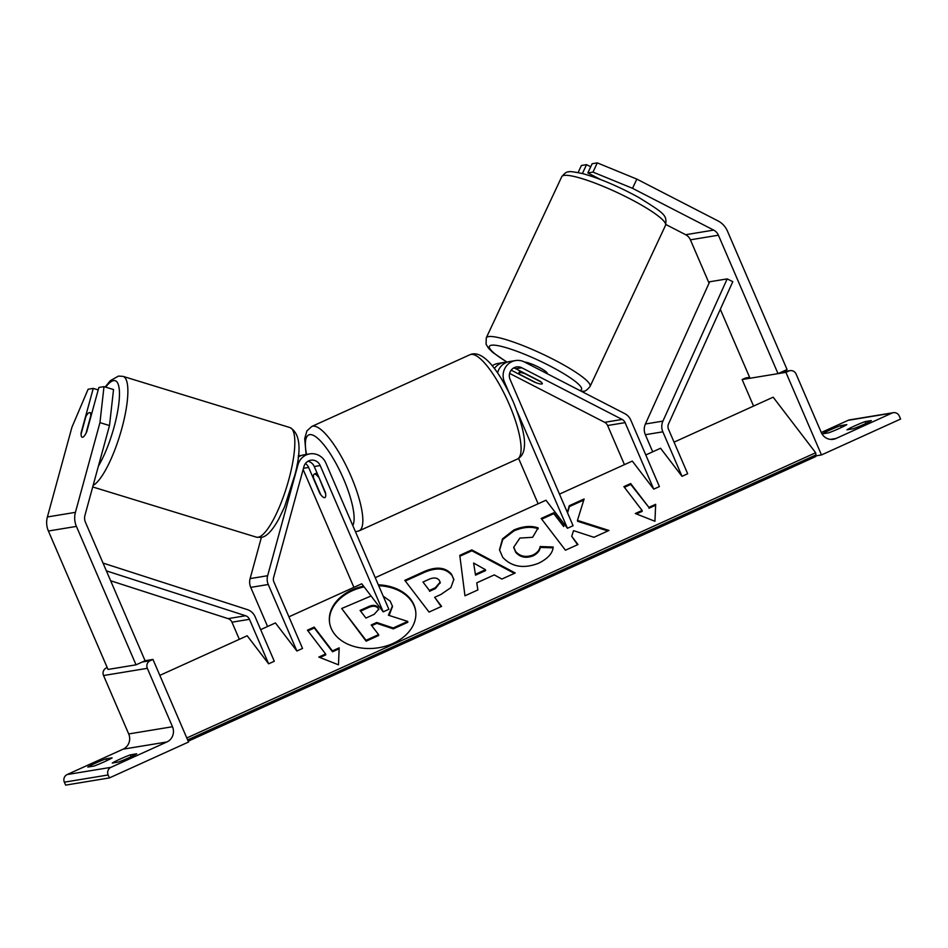 <?xml version="1.0" encoding="UTF-8"?>
<svg xmlns="http://www.w3.org/2000/svg" width="948" height="948" viewBox="0 0 948 948"><rect width="100%" height="100%" fill="white"/><g stroke="black" fill="none" stroke-linecap="round" stroke-linejoin="round"><path stroke-width="1.42" d="M298.312 455.763A15.452 14.86 -99.3 0 1 301.061 455.597M296.89 651.003L268.248 584.501A12.881 12.383 80.7 0 1 267.632 575.72L297.968 464.733A15.452 14.86 80.7 0 1 309.771 453.879A15.452 14.86 80.7 0 1 325.851 462.98L388.858 609.291L383.205 611.851L320.199 465.539A9.018 8.662 80.7 0 0 303.941 466.57L273.593 577.545A6.435 6.186 80.7 0 0 273.901 581.942L302.542 648.444L296.89 651.003L275.43 622.943L260.664 629.638M305.422 463.525A9.018 8.662 -99.3 0 1 308.633 467.435L319.82 493.398A12.881 3.437 -114.4 0 0 324.891 497.582A12.881 3.437 -114.4 0 0 325.425 492.474L314.238 466.511A9.018 8.662 80.7 0 0 307.934 461.273M261.399 537.338L250.118 578.6A12.881 12.383 80.7 0 0 250.734 587.381L267.585 626.498M353.9 587.345L303.135 469.473M383.205 611.851L361.745 583.79L288.927 616.816M309.771 453.879L303.822 454.85A15.452 14.86 80.7 0 0 298.158 457.102M90.795 415.722L85.984 433.343A12.881 3.2 107.1 0 1 82.571 437.265A12.881 3.2 -72.9 0 0 86.718 431.873L98.865 387.471L103.996 386.63L113.535 389.557L109.494 425.557L84.965 515.274A10.298 9.907 80.7 0 0 85.462 522.301L145.08 660.732L136.038 664.832L108.013 669.442L48.395 531.01A20.607 19.801 80.7 0 1 47.4 516.956L71.93 427.24L88.117 389.237L93.26 388.396L81.113 432.798A12.881 3.2 -72.9 0 0 82.168 437.253A12.881 3.2 -72.9 0 0 82.571 437.265A12.881 3.2 107.1 0 1 82.168 437.253A12.881 3.2 107.1 0 1 81.078 434.148L85.901 416.528A12.881 3.2 107.1 0 1 89.313 412.605A12.881 3.2 107.1 0 1 89.716 412.629A12.881 3.2 107.1 0 1 90.795 415.722L91.103 415.817M109.494 425.557L99.955 422.63L75.425 512.347A20.607 19.801 80.7 0 0 76.421 526.401L136.038 664.832M98.189 389.912L93.26 388.396M99.955 422.63L103.996 386.63M104.517 761.706A12.881 0.889 -23.3 0 0 112.148 757.843L105.844 758.874A12.881 0.889 156.7 0 0 87.761 767.074L94.065 766.043A12.881 0.889 -23.3 0 0 104.517 761.706M129.035 757.677A12.881 0.889 -23.3 0 0 136.678 753.802L130.362 754.845A12.881 0.889 156.7 0 0 112.279 763.045L118.583 762.002A12.881 0.889 -23.3 0 0 129.035 757.677M152.96 659.429L150.128 660.72A5.795 5.57 80.7 0 0 147.331 668.328L172.489 726.737A11.589 11.139 -99.3 0 1 166.884 741.976L110.94 767.347A5.795 5.57 80.7 0 0 108.143 774.966L109.411 777.917L188.534 742.035L152.96 659.429L145.08 660.732M109.411 777.917L65.625 785.122L64.357 782.171A5.795 5.57 80.7 0 1 67.154 774.552L123.11 749.169A11.589 11.139 -99.3 0 0 128.703 733.942L103.545 675.533A5.795 5.57 80.7 0 1 106.354 667.913L107.195 667.534M131.168 756.694L130.362 754.845M106.65 760.723L105.844 758.874M318.386 477.022A12.881 3.437 -114.4 0 0 314.25 474.13A12.881 3.437 -114.4 0 0 313.492 477.828L320.744 494.69A12.881 3.437 -114.4 0 0 324.891 497.582A12.881 3.437 -114.4 0 0 325.65 493.884L318.706 476.88M597.299 162.878L592.156 163.731L587.843 172.939L592.986 172.098L632.529 188.32L713.678 230.103A10.298 9.907 -99.3 0 1 718.406 235.211L778.024 373.642L787.065 369.542L727.448 231.111A20.607 19.801 -99.3 0 0 717.991 220.896L636.843 179.113L597.299 162.878L592.986 172.098M632.529 188.32L636.843 179.113M665.875 224.522L685.665 234.713A10.298 9.907 -99.3 0 1 690.393 239.82L709.045 283.144M720.314 309.309L750.01 378.252L778.024 373.642M600.937 179.682L587.843 172.939M582.392 173.531L586.551 164.656L581.408 165.497L578.102 172.548M586.551 164.656L590.723 166.801M525.109 373.761L541.047 381.973A12.881 2.062 25.1 0 1 542.292 383.739A12.881 2.062 25.1 0 1 541.782 384.011A12.881 2.062 25.1 0 1 536.141 382.779L520.203 374.579A12.881 2.062 25.1 0 1 518.959 372.813A12.881 2.062 25.1 0 1 519.468 372.528A12.881 2.062 25.1 0 1 525.109 373.761L525.192 373.571M524.718 362.136A12.881 2.062 25.1 0 1 538.239 366.959A12.881 2.062 25.1 0 1 547.138 373.37L547.02 373.619M846.825 424.609A12.881 0.889 156.7 0 1 839.193 428.484A12.881 0.889 156.7 0 1 828.742 432.809L822.437 433.852A12.881 0.889 -23.3 0 1 840.52 425.652L846.825 424.609M871.354 420.58A12.881 0.889 156.7 0 1 863.711 424.455A12.881 0.889 156.7 0 1 853.259 428.78L846.955 429.823A12.881 0.889 -23.3 0 1 865.038 421.611L871.354 420.58M821.478 454.945L785.904 372.351L788.736 371.059A5.795 5.57 -99.3 0 1 796.107 374.069L821.264 432.478A11.589 11.139 80.7 0 0 836.006 438.486L891.961 413.103A5.795 5.57 -99.3 0 1 899.332 416.113L900.6 419.052L821.478 454.945L815.967 455.846M821.276 432.501L848.176 420.308A5.795 5.57 -99.3 0 1 849.515 419.893L893.3 412.7M753.553 406.076L742.13 379.544L744.95 378.264A5.795 5.57 -99.3 0 1 746.301 377.861L749.607 377.316M785.904 372.351L742.13 379.544M865.844 423.46L865.038 421.611M841.326 427.501L840.52 425.652M513.638 367.978A9.018 8.662 -99.3 0 1 515.807 368.748L540.123 381.262A12.881 2.062 25.1 0 1 542.292 383.739A12.881 2.062 25.1 0 1 541.782 384.011A12.881 2.062 25.1 0 1 534.518 382.174L534.613 381.985M506.777 362.29A15.452 14.86 80.7 0 0 503.921 362.48A15.452 14.86 80.7 0 0 494.394 368.511M492.213 365.762A15.452 14.86 -99.3 0 1 497.973 363.451L503.921 362.48M375.242 577.676L545.977 500.224L567.437 528.285L573.09 525.725L510.083 379.413A9.018 8.662 -99.3 0 1 521.767 367.765L622.161 419.443A6.435 6.186 -99.3 0 1 625.111 422.63L653.753 489.144L632.292 461.084L559.474 494.109M509.088 392.804L504.431 381.973A15.452 14.86 -99.3 0 1 515.487 360.572A15.452 14.86 -99.3 0 1 524.457 362.006L624.862 413.684A12.881 12.383 -99.3 0 1 630.764 420.071L659.405 486.573L653.753 489.144M509.609 373.405L604.646 422.322A6.435 6.186 -99.3 0 1 607.609 425.522L624.448 464.639M538.132 503.791L518.592 458.394M567.437 528.285L517.122 411.456M534.518 382.174L511.173 370.158M497.593 372.931A15.452 14.86 -99.3 0 1 509.526 361.555L515.487 360.572M106.377 570.874L245.591 615.738A6.435 6.186 -99.3 0 1 249.466 619.317L268.639 663.813L247.179 635.764L159.821 675.379M110.643 580.769L228.077 618.629A6.435 6.186 -99.3 0 1 231.964 622.196L239.334 639.319M103.024 563.076L247.357 609.6A12.881 12.383 -99.3 0 1 255.119 616.757L274.292 661.254L268.639 663.813M682.015 476.323L662.853 431.826A12.881 12.383 80.7 0 1 662.925 421.113L727.187 278.89L732.792 281.686L668.541 423.91A6.435 6.186 80.7 0 0 668.506 429.266L687.667 473.763L682.015 476.323L660.555 448.262L645.789 454.957M727.187 278.89L709.673 281.769L645.41 423.993A12.881 12.383 80.7 0 0 645.339 434.705L652.71 451.817M363.534 586.125A43.43 31.64 -7.3 0 0 352.123 589.881A43.43 31.64 -7.3 0 0 329.513 622.149A43.43 31.64 -7.3 0 0 393.065 643.419A43.43 31.64 -7.3 0 0 415.686 611.152A43.43 31.64 -7.3 0 0 378.323 584.821M364.127 586.907A43.43 31.64 -7.3 0 0 352.229 590.758A43.43 31.64 -7.3 0 0 329.572 622.587M339.183 647.84L332.404 650.909L314.191 627.102L307.413 630.183L325.614 653.99L318.836 657.071L338.472 664.821L339.183 647.84M538.63 563.231C523.841 568.954 511.884 567.011 502.76 557.388L499.501 549.84L502.523 538.843L513.899 529.979C523.095 526.152 531.176 525.465 538.144 527.906L532.634 537.303L519.907 538.061L513.745 547.174L515.605 551.44C520.014 556.452 525.773 557.649 532.883 555.03C537.184 552.909 539.602 550.077 540.135 546.546L553.17 546.984C552.779 553.158 547.932 558.573 538.63 563.231M476.761 582.842L477.887 589.929L464.958 595.794L459.78 555.338L471.784 549.899L515.214 572.995L501.859 579.05L494.275 574.903L476.761 582.842L477.863 589.94M674.052 442.147L773.165 397.188L815.659 452.741L186.78 737.971M451.556 574.263L453.843 579.429L450.869 587.641L440.856 594.503L434.658 597.311L441.59 606.388L429.065 612.064L404.784 580.33L424.159 571.537C436.293 566.312 445.406 567.188 451.485 574.168L453.879 579.868M564.06 523.877L563.55 525.666L553.703 512.785L541.166 518.461L565.446 550.207L577.984 544.531L571.703 536.319L573.552 530.655L593.934 537.291L608.983 530.465L577.451 520.393L584.122 498.98L569.262 505.722L567.354 512.394M642.092 510.451L623.879 486.632L630.669 483.563L648.87 507.37L655.66 504.3L654.95 521.282L635.314 513.52L642.092 510.451L642.199 511.328L636.404 513.958M815.659 452.741L815.932 454.921A5.795 1.552 65.6 0 1 815.6 456.628L188.178 741.218M383.205 596.174L390.185 601.127L392.401 606.092L388.407 615.216L407.699 621.402L393.207 627.979L376.712 622.481L371.201 624.981L378.572 634.615L366.023 640.303L341.683 608.498L371.083 595.996M378.572 634.615L378.69 635.492L366.129 641.18L341.683 608.498M366.129 641.18L366.023 640.303M393.207 627.979L393.313 628.856L376.818 623.357L371.735 625.668M376.818 623.357L376.712 622.481M393.313 628.856L407.818 622.279L407.699 621.402M415.734 611.59A43.43 31.64 -7.3 0 0 378.702 585.71M392.436 606.53L389.142 615.453M475.41 574.298L485.483 569.724L473.621 563.029L475.517 575.175L485.589 570.601L485.483 569.724M475.517 575.175L473.621 563.029M459.899 556.215L471.891 550.776L471.784 549.899M471.891 550.776L514.385 573.374M439.268 580.259C437.016 577.581 433.544 577.285 428.851 579.37L422.974 582.036L429.385 590.426L435.333 587.724L440.133 582.167L439.268 580.259M429.385 590.426L422.974 582.036M429.503 591.303L435.44 588.601L440.156 582.605M441.187 606.578L434.658 597.311M405.306 581.017L424.277 572.414C436.412 567.177 445.524 568.053 451.604 575.045L451.675 575.128M499.572 550.267L502.772 539.507L514.006 530.856C523.213 527.029 531.295 526.33 538.251 528.783M513.816 547.612L515.712 552.317C520.132 557.329 525.891 558.526 532.989 555.907C537.291 553.774 539.708 550.954 540.241 547.423L540.135 546.546M540.241 547.423L552.992 547.849M607.893 530.963L577.557 521.27L577.451 520.393M577.569 544.721L571.703 536.319M564.333 524.22L563.657 526.531L553.81 513.662L541.699 519.149M553.81 513.662L553.703 512.785M563.657 526.531L563.55 525.666M583.79 500.058L569.381 506.599L567.568 512.904M569.381 506.599L569.262 505.722M624.412 487.319L630.775 484.44L630.669 483.563M648.87 507.37L630.775 484.44M648.989 508.246L655.613 505.237M325.614 653.99L325.733 654.867L319.926 657.497M339.135 648.788L332.511 651.786L314.298 627.979L307.934 630.87M314.298 627.979L314.191 627.102M332.511 651.786L332.404 650.909M377.979 607.395C375.906 604.966 372.683 604.729 368.298 606.708L360.086 610.429L365.928 618.072L374.211 614.316L378.785 609.173L378.098 608.272C376.012 605.843 372.789 605.606 368.416 607.585L360.607 611.116M378.809 609.611L378.098 608.272M320.199 465.539L314.238 466.511M268.248 584.501L250.734 587.381M308.633 467.435L303.467 468.288M297.968 464.733L297.02 464.899M267.632 575.72L250.118 578.6M76.421 526.401L48.395 531.01M75.425 512.347L47.4 516.956M110.94 767.347L67.154 774.552M166.884 741.976L123.11 749.169M108.143 774.966L64.357 782.171M150.128 660.72L142.247 662.012M107.29 667.759L106.354 667.913M147.331 668.328L103.545 675.533M172.489 726.737L128.703 733.942M469.959 354.718L311.726 426.493A57.307 15.298 65.6 0 1 350.973 476.121A57.307 15.298 65.6 0 1 359.067 530.868L517.3 459.093A57.307 15.298 -114.4 0 0 509.218 404.346A57.307 15.298 -114.4 0 0 469.959 354.718C483.456 348.793 500.426 373.002 513.378 402.082C521.898 423.223 525.536 438.225 524.315 447.101C523.817 452.99 521.483 456.983 517.3 459.093M352.786 525.536A50.872 13.58 -114.4 0 0 343.579 478.965A50.872 13.58 -114.4 0 0 315.246 436.424A50.872 13.58 -114.4 0 0 306.5 454.412M98.414 466.084A50.872 12.656 -72.9 0 0 117.694 411.148A50.872 12.656 -72.9 0 0 113.57 380.61A50.872 12.656 -72.9 0 0 105.69 387.139M105.157 386.985L110.418 380.61L118.488 376.083L123.015 376.368A57.307 14.256 107.1 0 1 121.759 428.733A57.307 14.256 107.1 0 1 93.141 485.364M258.152 537.243A57.307 14.256 -72.9 0 0 287.801 483.172A57.307 14.256 -72.9 0 0 289.958 427.572C299.935 433.129 301.677 448.57 295.195 473.882L284.578 506.86L278.653 519.255C272.1 530.999 266.175 537.054 260.878 537.433L256.351 537.149A57.307 14.256 -72.9 0 0 258.152 537.243M718.406 235.211L690.393 239.82M713.678 230.103L685.665 234.713M665.555 225.292C666.847 215.409 666.017 214.355 638.786 197.468C618.38 186.318 599.622 178.354 582.51 173.567C573.493 171.718 568.836 171.173 568.539 171.944C566.963 171.517 564.7 173.093 561.761 176.684A57.307 9.172 25.1 0 1 564.013 175.427A57.307 9.172 25.1 0 1 623.464 195.525A57.307 9.172 25.1 0 1 665.555 225.292L590.071 386.464A57.307 9.172 -154.9 0 0 547.98 356.685A57.307 9.172 -154.9 0 0 488.516 336.599A57.307 9.172 -154.9 0 0 486.277 337.844L486.075 344.183L488.528 348.248L492.924 352.526L507.026 362.195M507.168 362.148A50.872 8.141 25.1 0 1 491.408 345.226A50.872 8.141 25.1 0 1 548.762 365.359A50.872 8.141 25.1 0 1 579.88 390.54M836.006 438.486L830.507 439.386M891.961 413.103L848.176 420.308M788.736 371.059L780.856 372.363M749.678 377.494L744.95 378.264M521.767 367.765L515.807 368.748M625.111 422.63L607.609 425.522M504.431 381.973L503.388 382.151M622.161 419.443L604.646 422.322M249.466 619.317L231.964 622.196M245.591 615.738L228.077 618.629M662.853 431.826L645.339 434.705M662.925 421.113L645.41 423.993M815.932 454.921L187.621 739.914M435.44 588.601L435.333 587.724M424.277 572.414L424.159 571.537M451.604 575.045L451.485 574.168M514.006 530.856L513.899 529.979M515.641 552.222L515.534 551.345M515.712 552.317L515.605 551.44M532.989 555.907L532.883 555.03M378.169 608.367L378.051 607.49M368.416 607.585L368.298 606.708M311.726 426.493L306.903 430.925L304.699 438.64L306.109 454.483M316.988 472.886L314.25 474.13M355.464 531.757L359.067 530.868M123.015 376.368L289.958 427.572M89.716 412.629L91.802 413.269M92.703 486.952L256.351 537.149M581.515 391.382L583.293 391.192C584.869 391.631 587.132 390.055 590.071 386.464M561.761 176.684L486.277 337.844M519.883 370.846L518.959 372.813M790.087 370.656L781.496 372.066M392.508 606.969L392.401 606.092M440.133 582.167L440.251 583.044M513.745 547.174L513.852 548.051"/></g></svg>
